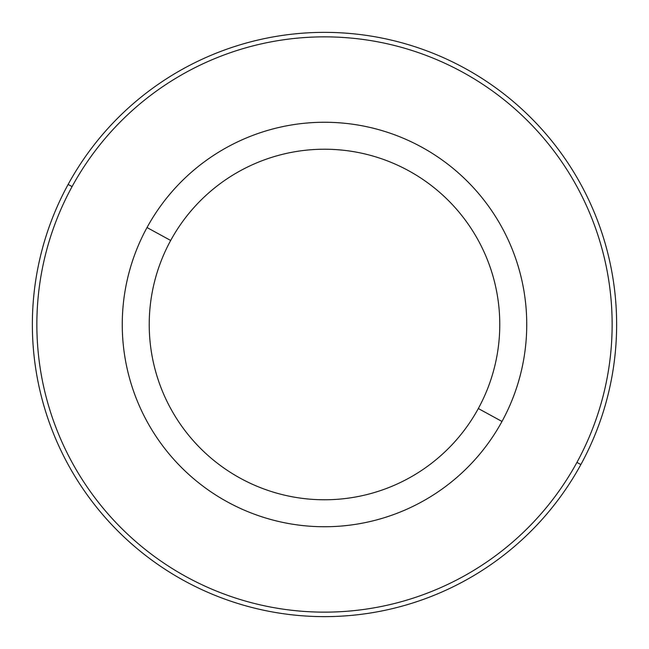 <?xml version="1.0" encoding="UTF-8"?>
<svg xmlns="http://www.w3.org/2000/svg" width="649" height="649" viewBox="0 0 649 649"><rect width="100%" height="100%" fill="white"/><g stroke="black" fill="none" stroke-linecap="round" stroke-linejoin="round"><path stroke-width="0.97" d="M501.985 421.461A202.245 202.245 0 0 0 421.461 147.015A202.245 202.245 0 0 0 147.015 227.539A202.245 202.245 0 0 0 227.539 501.985A202.245 202.245 0 0 0 501.985 421.461L478.321 408.529A175.279 175.279 0 0 0 408.529 170.679A175.279 175.279 0 0 0 170.679 240.471L147.015 227.539A202.245 202.245 0 0 1 421.461 147.015A202.245 202.245 0 0 1 501.985 421.461A202.245 202.245 0 0 1 227.539 501.985A202.245 202.245 0 0 1 147.015 227.539L170.679 240.471A175.279 175.279 0 0 0 240.471 478.321A175.279 175.279 0 0 0 478.321 408.529L501.985 421.461M478.321 408.529A175.279 175.279 0 0 1 240.471 478.321A175.279 175.279 0 0 1 170.679 240.471A175.279 175.279 0 0 1 408.529 170.679A175.279 175.279 0 0 1 478.321 408.529M72.071 186.596A287.637 287.637 0 0 1 462.404 72.071A287.637 287.637 0 0 1 576.929 462.404A287.637 287.637 0 0 1 186.596 576.929A287.637 287.637 0 0 1 72.071 186.596L68.129 184.446A292.131 292.131 0 0 1 464.554 68.129A292.131 292.131 0 0 1 580.871 464.554L576.929 462.404A287.637 287.637 0 0 0 462.404 72.071A287.637 287.637 0 0 0 72.071 186.596A287.637 287.637 0 0 0 186.596 576.929A287.637 287.637 0 0 0 576.929 462.404L580.871 464.554A292.131 292.131 0 0 1 184.446 580.871A292.131 292.131 0 0 1 68.129 184.446L72.071 186.596M580.871 464.554A292.131 292.131 0 0 0 464.554 68.129A292.131 292.131 0 0 0 68.129 184.446A292.131 292.131 0 0 0 184.446 580.871A292.131 292.131 0 0 0 580.871 464.554"/></g></svg>
